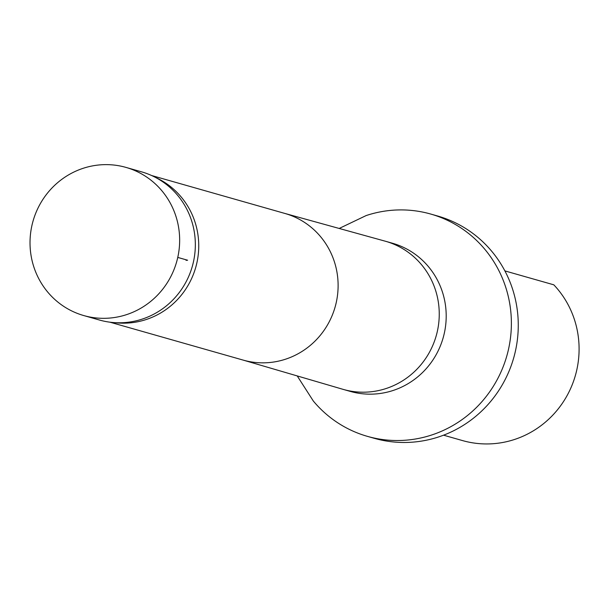 <?xml version="1.0" encoding="UTF-8"?>
<svg xmlns="http://www.w3.org/2000/svg" width="609" height="609" viewBox="0 0 609 609"><rect width="100%" height="100%" fill="white"/><g stroke="black" fill="none" stroke-linecap="round" stroke-linejoin="round"><path stroke-width="0.91" d="M125.926 167.391L141.6 171.852A77.023 74.641 105.9 0 1 153.94 176.625A77.023 74.641 105.9 0 1 192.49 265.714A77.023 74.641 105.9 0 1 112.444 322.466A77.023 74.641 105.9 0 1 99.434 320.022L83.76 315.561A77.023 74.641 -74.1 0 0 176.808 261.253A77.023 74.641 -74.1 0 0 125.926 167.391A77.023 74.641 -74.1 0 0 33.053 221.044A77.023 74.641 -74.1 0 0 83.76 315.561M443.565 435.184L462.543 440.589A93.603 90.703 -74.1 0 0 565.868 397.73A93.603 90.703 -74.1 0 0 553.809 284.822L504.884 270.898M153.94 176.625L157.769 178.521A76.232 73.872 105.9 0 1 195.923 266.704A76.232 73.872 105.9 0 1 116.692 322.861L112.444 322.466M339.19 228.459L366.116 215.578A115.573 111.995 105.9 0 1 430.746 214.056A115.573 111.995 105.9 0 1 507.107 354.895A115.573 111.995 105.9 0 1 367.486 436.379A115.573 111.995 105.9 0 1 313.338 401.049L297.222 375.928M367.486 436.379L374.368 438.335A115.573 111.995 -74.1 0 0 513.988 356.859A115.573 111.995 -74.1 0 0 437.635 216.012L430.746 214.056M186.034 260.34L187.633 260.233L177.767 257.417M151.641 175.529L284.928 213.462A76.232 73.872 105.9 0 1 335.293 306.365A76.232 73.872 105.9 0 1 243.197 360.109L109.909 322.176M284.669 213.386L384.987 241.118A77.023 74.641 105.9 0 1 385.52 241.263A77.023 74.641 105.9 0 1 436.402 335.125A77.023 74.641 105.9 0 1 343.354 389.433A77.023 74.641 105.9 0 1 342.829 389.28L242.938 360.033M385.52 241.263L392.47 243.242A77.023 74.641 105.9 0 1 443.352 337.104A77.023 74.641 105.9 0 1 350.304 391.404L343.354 389.433"/></g></svg>
